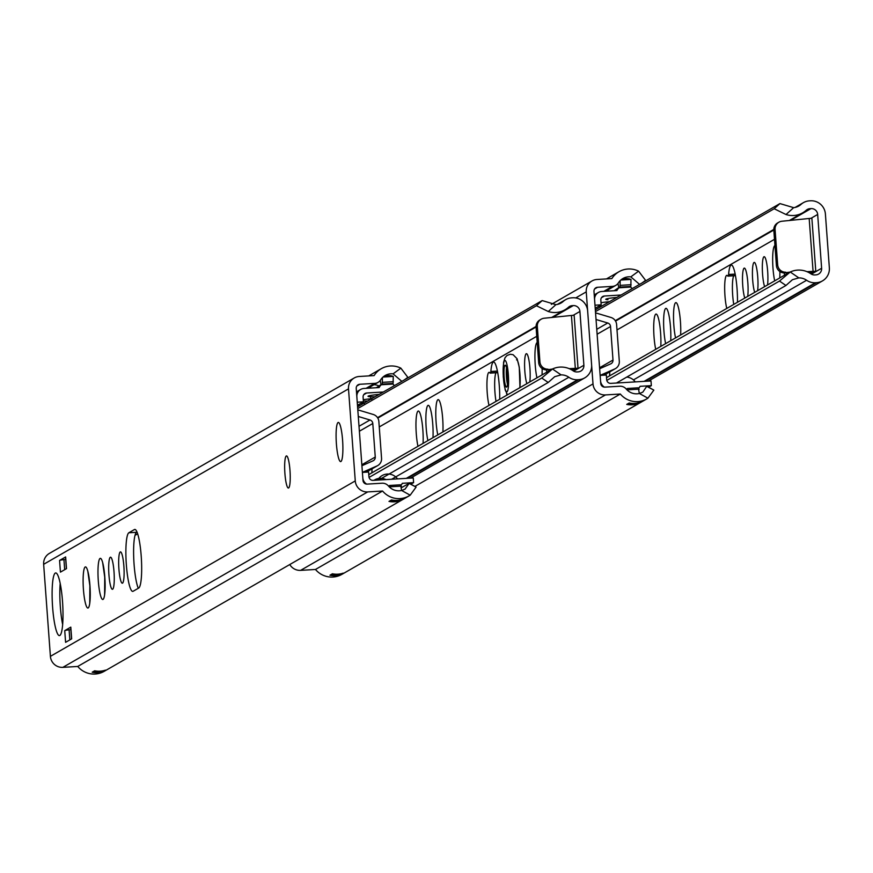 <?xml version="1.0" encoding="UTF-8"?>
<svg xmlns="http://www.w3.org/2000/svg" width="873" height="873" viewBox="0 0 873 873"><rect width="100%" height="100%" fill="white"/><g stroke="black" fill="none" stroke-linecap="round" stroke-linejoin="round"><path stroke-width="1.31" d="M289.989 470.514A16.085 2.63 86.6 0 1 288.406 488.029A16.085 2.63 86.6 0 1 284.816 472.129A16.085 2.63 86.6 0 1 286.475 455.924A16.085 2.63 86.6 0 1 289.989 470.514M114.014 571.782A16.085 2.63 86.6 0 1 112.431 589.297A16.085 2.63 86.6 0 1 108.841 573.408A16.085 2.63 86.6 0 1 110.511 557.192A16.085 2.63 86.6 0 1 114.014 571.782M380.224 380.475L381.054 384.775L391.868 384.131L393.09 383.433L393.254 376.427A13.335 13.117 -119.9 0 0 383.694 376.492M383.029 377.049L393.254 376.427M391.901 384.12L381.086 384.764L382.276 384.076L382.439 377.605M388.561 486.13L389.751 485.453L390.329 487.854M399.812 500L399.801 500.753L388.987 501.408L391.464 499.978A21.181 20.832 60.1 0 0 402.278 499.334L399.801 500.753A21.181 20.832 -119.9 0 1 388.987 501.408M389.784 485.464L400.576 484.81L401.591 490.484M103.014 670.802L103.003 671.555L92.178 672.21L94.666 670.78A21.181 20.832 60.1 0 0 105.48 670.137L103.003 671.555A21.181 20.832 -119.9 0 1 92.178 672.21M65.661 557.16A8.632 0.687 -4.2 0 1 65.54 557.061A8.632 0.687 -4.2 0 1 65.65 556.941L59.571 560.433A8.632 0.687 -4.2 0 1 63.947 559.615A15.692 1.255 175.8 0 0 65.704 559.397M65.65 556.941L66.501 568.639L60.433 572.131L59.571 560.433M70.822 627.36A8.632 0.687 -4.2 0 1 70.691 627.261A8.632 0.687 -4.2 0 1 70.8 627.13L64.733 630.633A8.632 0.687 -4.2 0 1 69.098 629.815A15.692 1.255 175.8 0 0 70.866 629.597M70.8 627.13L71.662 638.84L65.595 642.332L64.733 630.633M342.587 440.243A19.61 3.208 86.6 0 1 340.666 461.599A19.61 3.208 86.6 0 1 336.291 442.218A19.61 3.208 86.6 0 1 338.32 422.445A19.61 3.208 86.6 0 1 342.587 440.243M410.179 495.187A21.181 20.832 -119.9 0 1 382.581 491.019L367.708 491.914A11.764 11.567 -119.9 0 1 355.267 480.914L348.502 388.878A11.764 11.567 -119.9 0 1 359.24 376.481L374.113 375.586A21.181 20.832 -119.9 0 1 400.86 368.155L393.068 373.851A13.335 13.117 60.1 0 0 380.672 379.831A7.846 7.715 -119.9 0 1 374.681 383.389L359.807 384.273A3.918 3.852 60.1 0 0 356.228 388.409L362.993 480.445A3.918 3.852 60.1 0 0 367.14 484.111L382.014 483.216A7.846 7.715 -119.9 0 1 388.474 486.021A13.335 13.117 60.1 0 0 401.635 490.473L410.179 495.187L416.094 487.101L409.35 483.544M354.22 377.976L49.368 553.417A11.764 11.567 60.1 0 0 43.65 564.307L50.405 656.343A11.764 11.567 60.1 0 0 62.856 667.354L77.73 666.459L382.581 491.019M123.868 566.119A15.692 2.564 86.6 0 1 122.329 583.208A15.692 2.564 86.6 0 1 118.826 567.69A15.692 2.564 86.6 0 1 120.441 551.878A15.692 2.564 86.6 0 1 123.868 566.119M128.844 532.77L134.42 529.551A29.42 4.812 86.6 0 1 134.802 529.431A29.42 4.812 86.6 0 1 141.295 557.323A29.42 4.812 86.6 0 1 138.709 588.053L133.132 591.261A29.42 4.812 86.6 0 1 132.751 591.381A29.42 4.812 86.6 0 1 126.258 563.5A29.42 4.812 86.6 0 1 128.844 532.77L136.57 532.301A29.42 4.812 -93.4 0 0 133.678 556.658A29.42 4.812 -93.4 0 0 138.283 588.304M62.518 601.421A31.384 5.14 86.6 0 1 59.44 635.599A31.384 5.14 86.6 0 1 52.435 604.574A31.384 5.14 86.6 0 1 55.686 572.939A31.384 5.14 86.6 0 1 62.518 601.421M60.193 583.437A31.384 5.14 -93.4 0 0 62.66 624.631M401.231 487.811L409.23 483.315L405.072 489.12L401.635 490.473M135.009 535.335L137.639 533.818M407.844 377.343L404.297 379.93L407.844 377.343L400.86 368.155M77.73 666.459A21.181 20.832 60.1 0 0 104.182 671.337L409.044 495.897M393.068 373.851L401.82 381.359M367.871 471.256A26.288 4.3 -93.4 0 0 367.959 472.053M372.018 468.866A18.835 3.077 86.6 0 1 371.843 472.86M489.033 405.421A18.835 3.077 86.6 0 1 486.927 384.709A18.835 3.077 86.6 0 1 489.066 372.345A18.835 3.077 86.6 0 1 489.993 373.055L490.506 372.869A3.918 0.644 -93.4 0 0 490.866 371.472A26.288 4.3 86.6 0 1 493.583 362.044A26.288 4.3 86.6 0 1 499.705 399.277M495.94 372.771A18.835 3.077 -93.4 0 0 496.017 401.405M490.069 373.12L497.708 372.651L490.069 373.12M507.038 395.054A16.085 2.63 86.6 0 1 506.591 393.548M526.866 383.651A16.085 2.63 86.6 0 1 524.837 371.2A16.085 2.63 86.6 0 1 526.408 353.685A16.085 2.63 86.6 0 1 529.518 364.117A16.085 2.63 86.6 0 1 529.802 381.959M542.133 368.537A20.788 3.405 86.6 0 1 542.035 374.921M536.939 377.845A20.788 3.405 86.6 0 1 534.92 355.573A20.788 3.405 86.6 0 1 537.211 342.576M546.858 372.149A20.788 3.405 86.6 0 1 546.411 369.901M417.971 446.31A20.788 3.405 86.6 0 1 416.279 433.674A20.788 3.405 86.6 0 1 418.32 411.03A20.788 3.405 86.6 0 1 421.986 421.954A20.788 3.405 86.6 0 1 423.067 443.386M437.799 434.907A20.788 3.405 86.6 0 1 436.107 422.27A20.788 3.405 86.6 0 1 438.148 399.627A20.788 3.405 86.6 0 1 441.814 410.539A20.788 3.405 86.6 0 1 442.895 431.971M427.89 440.603A20.788 3.405 86.6 0 1 426.188 427.966A20.788 3.405 86.6 0 1 428.228 405.323A20.788 3.405 86.6 0 1 431.906 416.246A20.788 3.405 86.6 0 1 432.975 437.679M547.949 369.181A7.846 7.715 -119.9 0 1 539.918 361.837L538.685 362.546A7.846 7.715 60.1 0 0 546.705 369.89L552.314 369.072M536.087 327.189L537.321 326.48A7.846 7.715 -119.9 0 1 541.14 319.212L539.896 319.922A7.846 7.715 60.1 0 0 536.087 327.189L538.685 362.546M569.196 368.657L578.024 368.231L576.464 369.137L570.615 369.301M550.95 369.792L546.705 369.89M537.321 326.48L539.918 361.837M541.14 319.212A7.846 7.715 -119.9 0 1 544.206 318.23L574.128 315.197L578.024 368.231M576.464 369.137L572.655 370.479M357.712 408.597L536.437 305.736L548.277 311.519L555.915 304.655L542.198 300.574L536.437 305.736M357.581 406.818L542.198 300.574M378.686 480.03L548.211 382.472L554.671 376.7L561.077 374.877L552.489 368.984A21.181 20.832 -119.9 0 1 573.19 370.839A6.275 6.176 60.1 0 0 577.118 371.942L578.155 371.876A6.275 6.176 60.1 0 0 583.884 365.274L579.923 311.454A6.275 6.176 60.1 0 0 573.288 305.583L572.241 305.648A6.275 6.176 60.1 0 0 568.519 307.209A21.181 20.832 -119.9 0 1 548.277 311.519M369.05 477.422L541.751 378.042L548.211 382.472M555.915 304.655A13.335 13.117 60.1 0 0 563.292 301.371A14.121 13.892 -119.9 0 1 571.673 297.846L572.71 297.78A14.121 13.892 -119.9 0 1 587.649 310.984L591.61 364.805A14.121 13.892 -119.9 0 1 578.734 379.679L577.686 379.744A14.121 13.892 -119.9 0 1 568.858 377.256A13.335 13.117 60.1 0 0 561.077 374.877M552.489 368.984L541.751 378.042M617.964 283.485L618.804 287.784L629.619 287.13L630.841 286.442L630.993 279.436A13.335 13.117 -119.9 0 0 621.434 279.502M620.768 280.047L630.993 279.436M618.804 287.784L620.026 287.086L620.19 280.604M626.301 389.14L627.501 388.463L628.069 390.853M637.552 402.999L637.541 403.763L626.727 404.406L629.204 402.988A21.181 20.832 60.1 0 0 640.018 402.333L637.541 403.763A21.181 20.832 -119.9 0 1 626.727 404.406M638.316 387.808L627.501 388.463L638.316 387.808L639.331 393.494M340.754 573.801L340.743 574.565L329.929 575.22L332.406 573.79A21.181 20.832 60.1 0 0 343.22 573.135L340.743 574.565A21.181 20.832 -119.9 0 1 329.929 575.22M647.93 398.186A21.181 20.832 -119.9 0 1 620.332 394.029L605.458 394.923A11.764 11.567 -119.9 0 1 593.007 383.913L586.252 291.877A11.764 11.567 -119.9 0 1 596.979 279.48L611.853 278.596A21.181 20.832 -119.9 0 1 638.6 271.165L630.819 276.861A13.335 13.117 60.1 0 0 618.422 282.841A7.846 7.715 -119.9 0 1 612.431 286.388L597.558 287.282A3.918 3.852 60.1 0 0 593.978 291.418L600.733 383.454A3.918 3.852 60.1 0 0 604.88 387.121L619.754 386.226A7.846 7.715 -119.9 0 1 626.214 389.031A13.335 13.117 60.1 0 0 639.385 393.483L647.93 398.186L653.844 390.111L647.1 386.553M371.942 468.91A29.42 4.812 -93.4 0 0 371.996 469.587M646.729 386.346L642.812 392.13L639.385 393.483M645.584 280.353L642.048 282.939L645.584 280.353L638.6 271.165M289.771 564.525A11.764 11.567 60.1 0 0 300.607 570.364L315.48 569.469L620.332 394.029M315.48 569.469A21.181 20.832 60.1 0 0 341.932 574.336L646.784 398.896M630.819 276.861L639.56 284.369M605.611 374.266A26.288 4.3 -93.4 0 0 605.698 375.063M609.758 371.876A18.835 3.077 86.6 0 1 609.583 375.87M726.773 308.431A18.835 3.077 86.6 0 1 724.666 287.719A18.835 3.077 86.6 0 1 726.816 275.344A18.835 3.077 86.6 0 1 727.733 276.064L728.257 275.879A3.918 0.644 -93.4 0 0 728.606 274.482A26.288 4.3 86.6 0 1 731.323 265.054A26.288 4.3 86.6 0 1 737.456 302.287M733.68 275.77A18.835 3.077 -93.4 0 0 733.756 304.404M727.809 276.13L735.448 275.661L727.809 276.13M744.789 298.064A16.085 2.63 86.6 0 1 742.748 285.624A16.085 2.63 86.6 0 1 744.331 268.098A16.085 2.63 86.6 0 1 747.43 278.531A16.085 2.63 86.6 0 1 747.714 296.373M764.617 286.65A16.085 2.63 86.6 0 1 762.576 274.209A16.085 2.63 86.6 0 1 764.159 256.695A16.085 2.63 86.6 0 1 767.258 267.127A16.085 2.63 86.6 0 1 767.542 284.969M754.698 292.357A16.085 2.63 86.6 0 1 752.668 279.917A16.085 2.63 86.6 0 1 754.239 262.402A16.085 2.63 86.6 0 1 757.349 272.834A16.085 2.63 86.6 0 1 757.633 290.676M779.873 271.547A20.788 3.405 86.6 0 1 779.775 277.93M774.689 280.855A20.788 3.405 86.6 0 1 772.66 258.583A20.788 3.405 86.6 0 1 774.962 245.586M784.598 275.148A20.788 3.405 86.6 0 1 784.161 272.9M655.721 349.32A20.788 3.405 86.6 0 1 654.019 336.683A20.788 3.405 86.6 0 1 656.06 314.04A20.788 3.405 86.6 0 1 659.737 324.952A20.788 3.405 86.6 0 1 660.806 346.395M675.549 337.906A20.788 3.405 86.6 0 1 673.847 325.269A20.788 3.405 86.6 0 1 675.888 302.625A20.788 3.405 86.6 0 1 679.565 313.549A20.788 3.405 86.6 0 1 680.634 334.981M665.63 343.613A20.788 3.405 86.6 0 1 663.938 330.976A20.788 3.405 86.6 0 1 665.979 308.333A20.788 3.405 86.6 0 1 669.646 319.245A20.788 3.405 86.6 0 1 670.726 340.688M785.689 272.19A7.846 7.715 -119.9 0 1 777.668 264.835L776.424 265.556A7.846 7.715 60.1 0 0 784.456 272.9L790.054 272.081M773.827 230.199L775.071 229.479A7.846 7.715 -119.9 0 1 778.88 222.222L777.636 222.931A7.846 7.715 60.1 0 0 773.827 230.199L776.424 265.556M806.947 271.667L815.775 271.241L814.203 272.147L808.354 272.311M788.701 272.791L784.456 272.9M775.071 229.479L777.668 264.835M778.88 222.222A7.846 7.715 -119.9 0 1 781.946 221.24L811.879 218.206L815.775 271.241M814.203 272.147L810.395 273.478M595.462 311.606L774.187 208.745L786.016 214.529L793.666 207.665L779.938 203.584L774.187 208.745M595.331 309.828L779.938 203.584M616.436 383.029L785.951 285.482L792.422 279.709L798.817 277.887L790.24 271.994A21.181 20.832 -119.9 0 1 810.941 273.838A6.275 6.176 60.1 0 0 814.858 274.951L815.906 274.886A6.275 6.176 60.1 0 0 821.624 268.273L817.674 214.463A6.275 6.176 60.1 0 0 811.028 208.592L809.991 208.658A6.275 6.176 60.1 0 0 806.259 210.218A21.181 20.832 -119.9 0 1 786.016 214.529M606.8 380.432L779.491 281.051L785.951 285.482M793.666 207.665A13.335 13.117 60.1 0 0 801.032 204.38A14.121 13.892 -119.9 0 1 809.413 200.855L810.46 200.79A14.121 13.892 -119.9 0 1 825.4 213.994L829.35 267.815A14.121 13.892 -119.9 0 1 816.473 282.688L815.437 282.754A14.121 13.892 -119.9 0 1 806.608 280.255A13.335 13.117 60.1 0 0 798.817 277.887M790.24 271.994L779.491 281.051M519.773 387.732A15.692 2.564 -93.4 0 0 519.588 370.228A15.692 2.564 -93.4 0 0 516.521 359.785M505.151 365.187A10.989 1.801 -93.4 0 0 504.092 376.438A10.989 1.801 -93.4 0 0 506.526 387.11A10.989 1.801 -93.4 0 0 506.591 387.099A10.989 1.801 -93.4 0 0 507.66 375.848A10.989 1.801 -93.4 0 0 505.216 365.176A10.989 1.801 -93.4 0 0 505.151 365.187M506.526 367.697A10.989 1.801 -93.4 0 0 507.529 384.447M360.254 405.279A13.335 1.069 -4.2 0 1 357.472 405.323M360.822 403.315A13.335 1.069 -4.2 0 1 364.237 402.988M367.686 401.002A13.335 1.069 -4.2 0 1 363.375 401.023M363.277 399.725A13.335 1.069 -4.2 0 1 371.68 398.71M375.117 396.724A13.335 1.069 -4.2 0 1 368.024 396.298A13.335 1.069 -4.2 0 1 379.111 394.421M380.944 384.687L376.416 387.721M375.805 387.754L376.667 387.481M357.243 402.191L356.85 396.735A7.846 7.715 -119.9 0 1 364.008 388.463L379.155 387.557A9.417 9.254 -119.9 0 1 381.228 384.764M392.392 383.836A9.417 9.254 -119.9 0 1 394.443 385.604M390.187 486.807L401.002 486.152A13.335 1.069 -4.2 0 1 401.394 486.381A13.335 1.069 -4.2 0 1 401.22 486.567A13.335 1.069 -4.2 0 1 401.067 486.643M410.856 484.209L413.606 482.627L402.311 483.315A9.417 9.254 -119.9 0 1 400.882 485.453M357.788 409.666A3.918 3.852 60.1 0 0 358.847 410.157L373.229 414.468A7.846 7.715 -119.9 0 1 378.86 421.495L381.556 458.303A7.846 7.715 -119.9 0 1 377.016 465.942L363.386 471.933A3.918 3.852 60.1 0 0 362.622 472.369M361.913 465.724L372.989 460.857A3.918 3.852 60.1 0 0 375.259 457.037L372.793 423.503A3.918 3.852 60.1 0 0 369.988 419.989L358.29 416.486M357.253 402.191L363.43 401.82L357.472 405.247M366.693 484.111A7.846 7.715 -119.9 0 1 362.808 477.847L362.393 472.391L368.592 472.02L368.93 476.702A3.918 3.852 60.1 0 0 373.077 480.368L413.256 477.957L413.606 482.627M383.312 392.01L366.66 393.003A3.918 3.852 60.1 0 0 363.092 397.139L363.43 401.82M627.927 389.805L638.752 389.162A13.335 1.069 -4.2 0 1 639.134 389.391A13.335 1.069 -4.2 0 1 638.971 389.576A13.335 1.069 -4.2 0 1 638.818 389.653M604.443 387.121A7.846 7.715 -119.9 0 1 600.548 380.857L600.155 375.39L606.331 375.019L606.68 379.7A3.918 3.852 60.1 0 0 610.827 383.367L650.996 380.955L651.345 385.637L648.606 387.219M651.345 385.637L640.062 386.313A9.417 9.254 -119.9 0 1 638.621 388.463M598.572 306.325A13.335 1.069 -4.2 0 1 601.617 306.019M601.028 302.735A13.335 1.069 -4.2 0 1 609.059 301.742M607.979 299.734A13.335 1.069 -4.2 0 1 605.775 299.308A13.335 1.069 -4.2 0 1 616.862 297.431M618.684 287.686L614.166 290.731M621.052 295.019L604.411 296.012A3.918 3.852 60.1 0 0 600.831 300.148L601.181 304.83L594.993 305.201L594.6 299.734A7.846 7.715 -119.9 0 1 601.748 291.473L616.895 290.567A9.417 9.254 -119.9 0 1 618.979 287.774M630.131 286.846A9.417 9.254 -119.9 0 1 632.194 288.603M595.539 312.665A3.918 3.852 60.1 0 0 596.597 313.167L610.98 317.477A7.846 7.715 -119.9 0 1 616.6 324.494L619.306 361.313A7.846 7.715 -119.9 0 1 614.756 368.952L601.126 374.932A3.918 3.852 60.1 0 0 600.362 375.379M599.653 368.722L610.729 363.866A3.918 3.852 60.1 0 0 612.999 360.047L610.543 326.513A3.918 3.852 60.1 0 0 607.728 322.999L596.041 319.496M601.181 304.83L595.211 308.256M382.276 384.076L393.09 383.433M382.516 382.341L393.33 381.687M64.678 569.687L63.947 559.615M69.84 639.887L69.098 629.815M104.815 577.075A20.592 3.372 -93.4 0 0 98.627 562.157A20.592 3.372 -93.4 0 0 101.235 597.623A20.592 3.372 -93.4 0 0 104.815 577.075M43.65 564.307L348.502 388.878M50.405 656.343L355.267 480.914M89.941 585.641A20.592 3.372 -93.4 0 0 83.753 570.713A20.592 3.372 -93.4 0 0 86.362 606.178A20.592 3.372 -93.4 0 0 89.941 585.641M134.42 529.551L135.195 529.507M366.071 388.343L374.681 383.389M356.871 385.975L359.807 384.273M62.856 667.354L367.708 491.914M497.665 372.444L490.506 372.869M497.403 371.08L490.866 371.472M571.444 315.633L575.329 368.504M391.617 479.255L568.858 377.256M558.524 304.12L563.292 301.371M407.353 478.306L578.734 379.679M406.305 478.371L577.686 379.744M573.681 371.145L583.884 365.274M379.253 426.941L536.753 336.301M572.994 315.437L579.923 311.454M377.802 418.08L536.077 327.004M552.729 317.423L573.288 305.583M377.562 417.687L536.066 326.469L377.54 417.665M551.605 317.521L572.241 305.648M618.837 287.774L629.651 287.119M620.026 287.086L630.841 286.442M620.256 285.351L631.081 284.696M575.733 297.933L586.252 291.877M414.882 486.425L593.007 383.913M603.81 291.353L612.431 286.388M594.611 288.974L597.558 287.282M300.607 570.364L605.458 394.923M735.404 275.442L728.257 275.879M735.153 274.089L728.606 274.482M809.195 218.632L813.079 271.514M633.438 379.919L806.608 280.255M796.263 207.119L801.032 204.38M645.092 381.315L816.473 282.688M644.056 381.381L815.437 282.754M811.421 274.144L821.624 268.273M617.004 329.939L774.493 239.311M810.744 218.446L817.674 214.463M615.552 321.089L773.816 230.014M790.469 220.422L811.028 208.592M615.301 320.697L773.805 229.479M789.345 220.531L809.991 208.658M504.845 360.494A15.692 2.564 -93.4 0 0 503.339 376.841A15.692 2.564 -93.4 0 0 506.897 391.791A15.692 2.564 -93.4 0 0 508.402 375.445A15.692 2.564 -93.4 0 0 504.845 360.494M361.837 464.763L375.259 457.037M359.37 431.229L372.793 423.503M359.01 426.297L369.988 419.989M363.725 394.705L366.66 393.003M366.202 472.162L377.016 465.942M362.677 472.337L363.386 471.933M607.728 322.999L596.761 329.307M610.543 326.513L597.121 334.228M612.999 360.047L599.587 367.762M601.126 374.932L600.417 375.346M614.756 368.952L603.952 375.161M604.411 296.012L601.464 297.704M400.576 484.81L389.751 485.453M66.392 568.705L65.54 557.061M71.553 638.894L70.691 627.261M102.687 562.758L104.727 577.173L104.618 594.895M87.824 571.313L89.864 585.728L89.744 603.45M368.733 375.914L381.261 368.701M409.23 483.315L416.105 487.101M367.86 388.234L378.02 382.385M551.54 317.532L564.962 309.806M557.345 304.426L565.66 299.646M410.572 478.109L584.746 377.878M368.777 474.628L550.918 369.803M606.473 278.913L619.012 271.699M646.969 386.324L653.844 390.111M605.6 291.244L615.771 285.395M551.332 304.371L591.97 280.986M615.29 320.675L773.805 229.446M789.279 220.542L802.713 212.805M795.096 207.436L803.4 202.656M648.323 381.119L822.486 280.888M606.528 377.638L788.668 272.812M608.514 289.563A11.764 11.764 0 0 0 607.815 291.113M519.97 387.612L519.271 367.195L517.089 358.727L513.106 354.7L510.323 354.263L507.017 355.464L505.052 357.668L503.579 362.328L503.263 376.885L505.172 389.849L507.453 394.825M356.49 391.868L360.658 389.467M366.3 472.151L377.747 465.571M598.409 292.477L594.229 294.878M615.487 368.581L604.051 375.161M385.888 479.593A11.764 11.764 0 0 0 373.971 480.314M397.51 478.895A11.764 11.764 0 0 0 377.682 480.085M378.827 385.899A11.764 11.764 0 0 0 373.971 384.72M363.233 401.929A11.764 11.764 0 0 0 364.979 404.417M370.774 386.553A11.764 11.764 0 0 0 370.065 388.103M369.836 395.622A11.764 11.764 0 0 0 372.411 400.14M635.249 381.905A11.764 11.764 0 0 0 626.77 377.081"/></g></svg>
